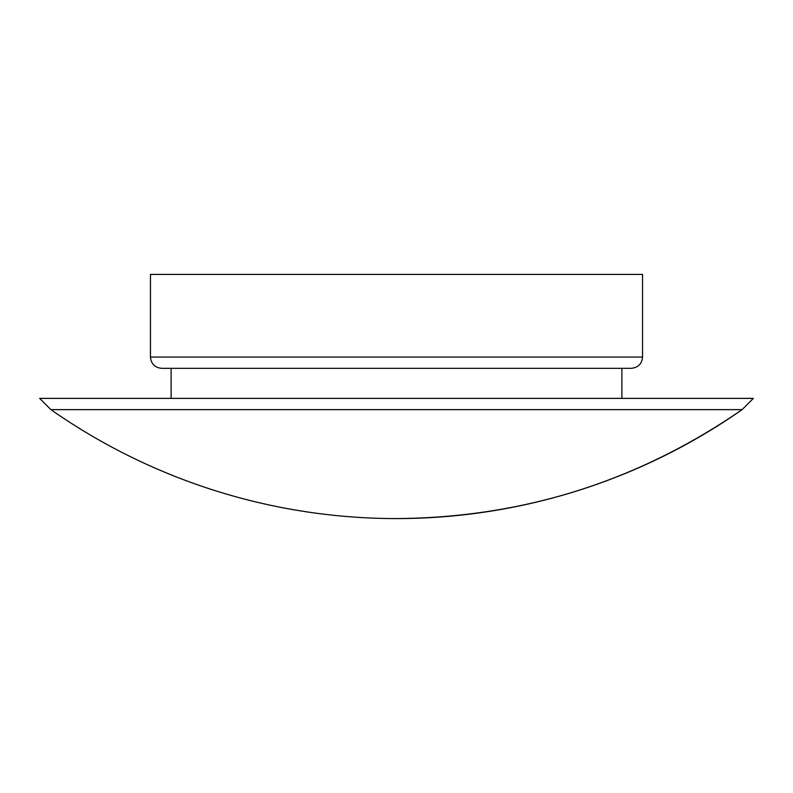 <?xml version="1.0" encoding="UTF-8"?>
<svg xmlns="http://www.w3.org/2000/svg" width="793" height="793" viewBox="0 0 793 793"><rect width="100%" height="100%" fill="white"/><g stroke="black" fill="none" stroke-linecap="round" stroke-linejoin="round"><path stroke-width="1.19" d="M642.538 357.058C641.933 363.838 638.177 367.595 631.268 368.329L161.732 368.329C154.883 367.665 151.126 363.908 150.462 357.058L642.538 357.058L642.538 274.418L150.462 274.418L150.462 357.058M50.921 409.644L39.65 398.373L753.35 398.373L742.079 409.644L50.921 409.644A602.63 602.63 0 0 0 742.079 409.644C638.048 481.371 522.855 517.68 396.5 518.582M621.881 398.373L621.881 368.329M171.119 398.373L171.119 368.329"/></g></svg>
